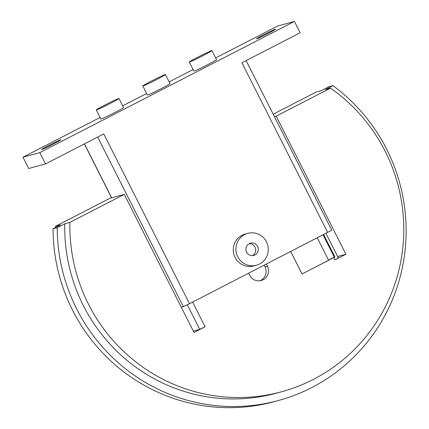 <?xml version="1.0" encoding="UTF-8"?>
<svg xmlns="http://www.w3.org/2000/svg" width="429" height="429" viewBox="0 0 429 429"><rect width="100%" height="100%" fill="white"/><g stroke="black" fill="none" stroke-linecap="round" stroke-linejoin="round"><path stroke-width="0.64" d="M275.509 29.161A10.789 0.434 153.2 0 1 275.724 29.145A10.789 0.434 153.2 0 1 267.224 33.923A10.789 0.434 153.2 0 1 256.687 38.857A10.789 0.434 153.2 0 1 256.467 38.873A10.789 0.434 153.2 0 1 264.972 34.095A10.789 0.434 153.2 0 1 275.509 29.161M60.72 139.79A10.789 0.434 153.2 0 1 60.934 139.774A10.789 0.434 153.2 0 1 52.435 144.552A10.789 0.434 153.2 0 1 41.897 149.485A10.789 0.434 153.2 0 1 41.677 149.501A10.789 0.434 153.2 0 1 50.182 144.723A10.789 0.434 153.2 0 1 60.72 139.79M256.44 265.213L253.791 265.937A16.5 16.179 -105.2 0 1 235.06 257.432A16.5 16.179 -105.2 0 1 245.12 234.1L247.764 233.376A16.5 16.179 74.8 0 0 237.709 256.708A16.5 16.179 74.8 0 0 256.44 265.213A16.5 16.179 74.8 0 0 266.495 241.881A16.5 16.179 74.8 0 0 247.764 233.376M246.568 252.15A6.344 6.22 -105.2 0 1 250.434 243.173A6.344 6.22 -105.2 0 1 257.636 246.444A6.344 6.22 -105.2 0 1 253.77 255.421A6.344 6.22 -105.2 0 1 246.568 252.15M249.152 243.683A6.344 6.22 -105.2 0 1 252.402 255.63M118.699 98.514A12.693 0.509 -26.8 0 0 106.301 104.322A12.693 0.509 -26.8 0 0 96.3 109.942A12.693 0.509 -26.8 0 0 96.557 109.921A12.693 0.509 -26.8 0 0 108.95 104.118A12.693 0.509 -26.8 0 0 118.956 98.498A12.693 0.509 -26.8 0 0 118.699 98.514M118.956 98.498L123.531 107.55A12.693 0.509 153.2 0 1 113.524 113.176A12.693 0.509 153.2 0 1 101.131 118.978A12.693 0.509 153.2 0 1 100.874 118.994L96.3 109.942M165.197 74.566A12.693 0.509 -26.8 0 0 152.804 80.368A12.693 0.509 -26.8 0 0 142.798 85.993A12.693 0.509 -26.8 0 0 143.055 85.972A12.693 0.509 -26.8 0 0 155.454 80.169A12.693 0.509 -26.8 0 0 165.455 74.544A12.693 0.509 -26.8 0 0 165.197 74.566M165.455 74.544L170.029 83.601A12.693 0.509 153.2 0 1 160.028 89.221A12.693 0.509 153.2 0 1 147.63 95.023A12.693 0.509 153.2 0 1 147.372 95.045L142.798 85.993M211.701 50.617A12.693 0.509 -26.8 0 0 199.303 56.419A12.693 0.509 -26.8 0 0 189.302 62.039A12.693 0.509 -26.8 0 0 189.559 62.023A12.693 0.509 -26.8 0 0 201.952 56.215A12.693 0.509 -26.8 0 0 211.958 50.595A12.693 0.509 -26.8 0 0 211.701 50.617M211.958 50.595L216.532 59.652A12.693 0.509 153.2 0 1 206.526 65.272A12.693 0.509 153.2 0 1 194.133 71.075A12.693 0.509 153.2 0 1 193.876 71.096L189.302 62.039M181.258 307.196L183.317 306.638L189.516 303.711L331.794 230.212L246.117 60.607M215.664 57.942L277.606 26.04L294.45 21.45L39.8 152.606L22.957 157.196L28.673 168.517L45.517 163.926L103.754 133.934L189.516 303.711M327.692 232.545L241.929 62.763L300.166 32.77L294.45 21.45M39.8 152.606L45.517 163.926M22.957 157.196L100.096 117.466M122.662 105.84L146.6 93.511M169.165 81.891L193.098 69.562M317.304 237.891L328.619 260.301L302.048 273.986L290.733 251.582L302.037 273.992L334.936 256.966L334.314 257.132L323.091 234.915M281.515 391.784L276.394 393.184A170.061 166.742 -105.2 0 1 83.333 305.518A170.061 166.742 -105.2 0 1 64.752 223.799L69.879 222.404A170.061 166.742 74.8 0 0 88.454 304.123A170.061 166.742 74.8 0 0 281.515 391.784A170.061 166.742 74.8 0 0 385.178 151.292A170.061 166.742 74.8 0 0 330.571 88.133L325.445 89.532L332.958 85.661L328.77 86.803L321.257 90.669L316.13 92.069L273.182 114.189M126.239 373.691A177.676 174.212 74.8 0 0 274.206 401.673L278.394 400.53A177.676 174.212 -105.2 0 1 130.427 372.549A177.676 174.212 -105.2 0 1 57.239 227.67L53.057 228.813A177.676 174.212 74.8 0 0 126.239 373.691M332.958 85.661A177.676 174.212 -105.2 0 1 403.501 261.593A177.676 174.212 -105.2 0 1 278.394 400.53M55.421 227.59A170.061 166.742 -105.2 0 1 55.443 226.335L60.569 224.941L53.057 228.813M266.371 264.125L267.401 266.157A10.151 9.953 -105.2 0 1 261.213 280.512A10.151 9.953 -105.2 0 1 249.683 275.279L248.659 273.246M259.985 280.764A10.151 9.953 74.8 0 0 264.993 266.811L267.401 266.157M328.528 260.113L334.314 257.132M323.648 234.625L334.936 256.966M192.637 302.102L205.1 326.775L194.026 332.475L124.271 194.391L69.879 222.404M330.571 88.133L276.174 116.152L345.93 254.236L334.856 259.942L333.714 257.673M205.1 326.775L199.705 329.316L187.328 304.815M124.271 194.391L109.835 198.321L55.443 226.335M325.954 233.435L338.325 257.92L334.856 259.942M264.2 265.245L264.993 266.811M199.705 329.316L193.313 331.059M337.607 256.504L345.93 254.236M274.415 116.629L276.174 116.152M57.239 227.67L64.752 223.799M84.454 143.871L111.701 197.812M97.662 137.071L183.317 306.638M84.357 143.924L111.594 197.844"/></g></svg>

